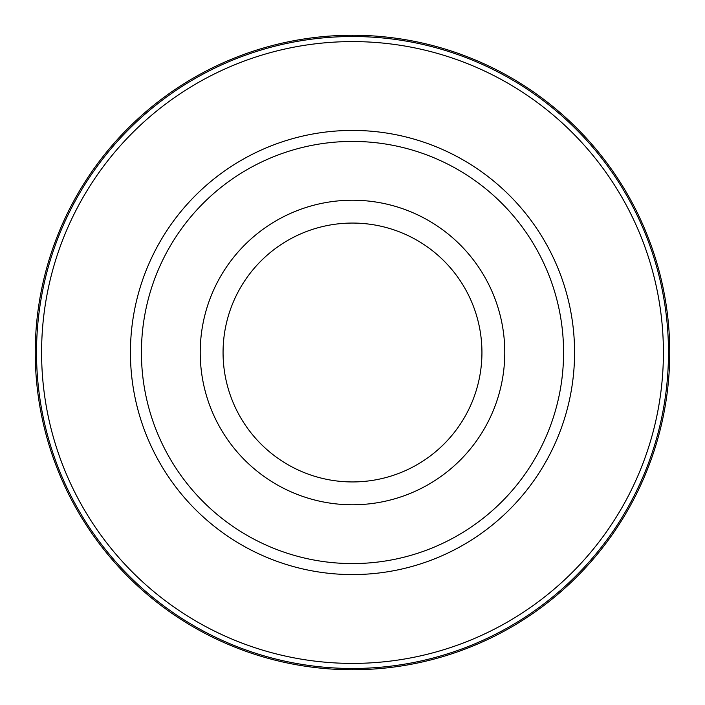 <?xml version="1.0" encoding="UTF-8"?>
<svg xmlns="http://www.w3.org/2000/svg" width="705" height="705" viewBox="0 0 705 705"><rect width="100%" height="100%" fill="white"/><g stroke="black" fill="none" stroke-linecap="round" stroke-linejoin="round"><path stroke-width="1.06" d="M352.5 35.25A317.25 317.25 0 0 1 669.75 352.5A317.25 317.25 0 0 1 352.5 669.75A317.25 317.25 0 0 1 35.25 352.5A317.25 317.25 0 0 1 352.5 35.25A317.25 317.25 90 0 0 35.25 352.5A317.25 317.25 90 0 0 352.5 669.75A317.25 317.25 -90 0 0 669.75 352.5A317.25 317.25 -90 0 0 352.5 35.25L352.5 36.519A315.981 315.981 90 0 1 668.481 352.5A315.981 315.981 90 0 1 352.5 668.481A315.981 315.981 -90 0 1 36.519 352.5A315.981 315.981 -90 0 1 352.5 36.519M352.5 41.595A310.905 310.905 0 0 1 663.405 352.5A310.905 310.905 0 0 1 352.5 663.405A310.905 310.905 0 0 1 41.595 352.5A310.905 310.905 0 0 1 352.5 41.595M352.5 130.425A222.075 222.075 0 0 0 130.425 352.5A222.075 222.075 0 0 0 352.5 574.575A222.075 222.075 0 0 0 574.575 352.5A222.075 222.075 0 0 0 352.5 130.425M352.5 141.423A211.077 211.077 0 0 1 563.577 352.5A211.077 211.077 0 0 1 352.5 563.577A211.077 211.077 0 0 1 141.423 352.5A211.077 211.077 0 0 1 352.5 141.423M352.5 200.22A152.28 152.28 0 0 1 504.78 352.5A152.28 152.28 0 0 1 352.5 504.78A152.28 152.28 0 0 1 200.22 352.5A152.28 152.28 0 0 1 352.5 200.22M352.5 481.938A129.438 129.438 0 0 1 223.062 352.5A129.438 129.438 0 0 1 352.5 223.062A129.438 129.438 0 0 1 481.938 352.5A129.438 129.438 0 0 1 352.5 481.938M352.5 668.481L352.5 669.75"/></g></svg>
